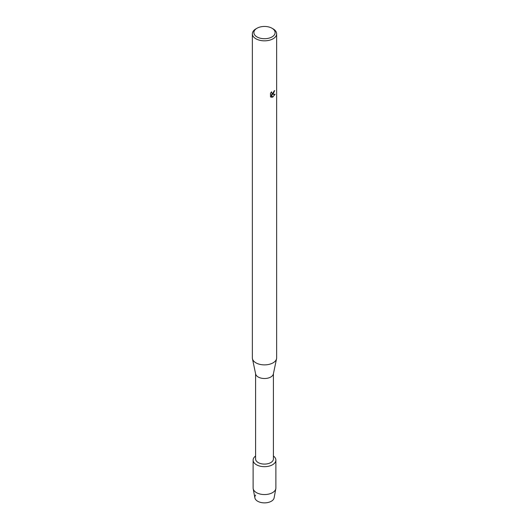 <?xml version="1.0" encoding="UTF-8"?>
<svg xmlns="http://www.w3.org/2000/svg" width="529" height="529" viewBox="0 0 529 529"><rect width="100%" height="100%" fill="white"/><g stroke="black" fill="none" stroke-linecap="round" stroke-linejoin="round"><path stroke-width="0.79" d="M275.88 460.104A11.38 6.573 180 0 1 272.547 464.753A11.38 6.573 180 0 0 273.414 456.024A11.38 6.573 180 0 1 275.88 460.104L275.88 487.989A11.38 6.573 180 0 1 275.821 488.684L274.121 497.875A9.674 5.588 180 0 1 271.344 501.234A9.674 5.588 180 0 1 259.038 501.895A9.674 5.588 180 0 1 255.639 495.038M273.414 373.672L273.414 458.947A8.914 5.151 180 0 1 270.802 462.584A8.914 5.151 180 0 1 261.088 463.702A8.914 5.151 180 0 1 255.586 458.947L255.586 373.672M272.547 464.753A11.38 6.573 180 0 1 256.929 465.011A11.38 6.573 180 0 1 255.586 456.024A11.38 6.573 180 0 0 253.12 460.104A11.38 6.573 180 0 0 260.142 466.181A11.38 6.573 180 0 0 272.547 464.753M272.012 28.249L273.083 28.864A12.141 7.009 180 0 1 276.641 33.823L276.641 357.875A12.141 7.009 180 0 1 276.555 358.715L273.354 373.983A8.914 5.151 180 0 1 270.802 377.005A8.914 5.151 180 0 1 261.591 378.228A8.914 5.151 180 0 1 255.646 373.983L252.445 358.715A12.141 7.009 180 0 1 252.359 357.875L252.359 33.823A12.141 7.009 180 0 1 255.917 28.864L256.988 28.249A10.626 6.136 180 0 1 272.012 28.249A10.626 6.136 180 0 1 272.012 36.918A10.626 6.136 180 0 1 256.988 36.918A10.626 6.136 180 0 1 256.988 28.249L255.917 28.864M276.555 358.715A12.141 7.009 180 0 1 273.083 362.828A12.141 7.009 180 0 1 260.539 364.501A12.141 7.009 180 0 1 252.445 358.715M273.083 94.05L272.045 94.446L275.067 94.274L272.574 97.303L271.456 94.486L271.456 97.336L270.478 96.761L270.478 93.243L271.602 91.808L271.866 93.335L273.083 93.104L273.996 91.12A12.141 7.009 0 0 0 274.677 90.571L273.083 94.05M276.641 33.823A12.141 7.009 180 0 1 273.083 38.782A12.141 7.009 180 0 1 259.851 40.297A12.141 7.009 180 0 1 252.359 33.823M274.65 90.598L272.045 94.446M271.866 93.335L271.549 91.861M270.921 97.118L271.423 97.323L271.456 94.486M272.567 97.283L275.034 94.281M275.821 488.684A11.38 6.573 180 0 1 272.547 492.638A11.38 6.573 180 0 1 260.711 494.185A11.38 6.573 180 0 1 253.179 488.684A11.38 6.573 180 0 1 253.12 487.989L253.12 460.104M271.344 501.234A9.674 5.588 180 0 1 261.28 502.55A9.674 5.588 180 0 1 254.879 497.875L253.179 488.684"/></g></svg>
